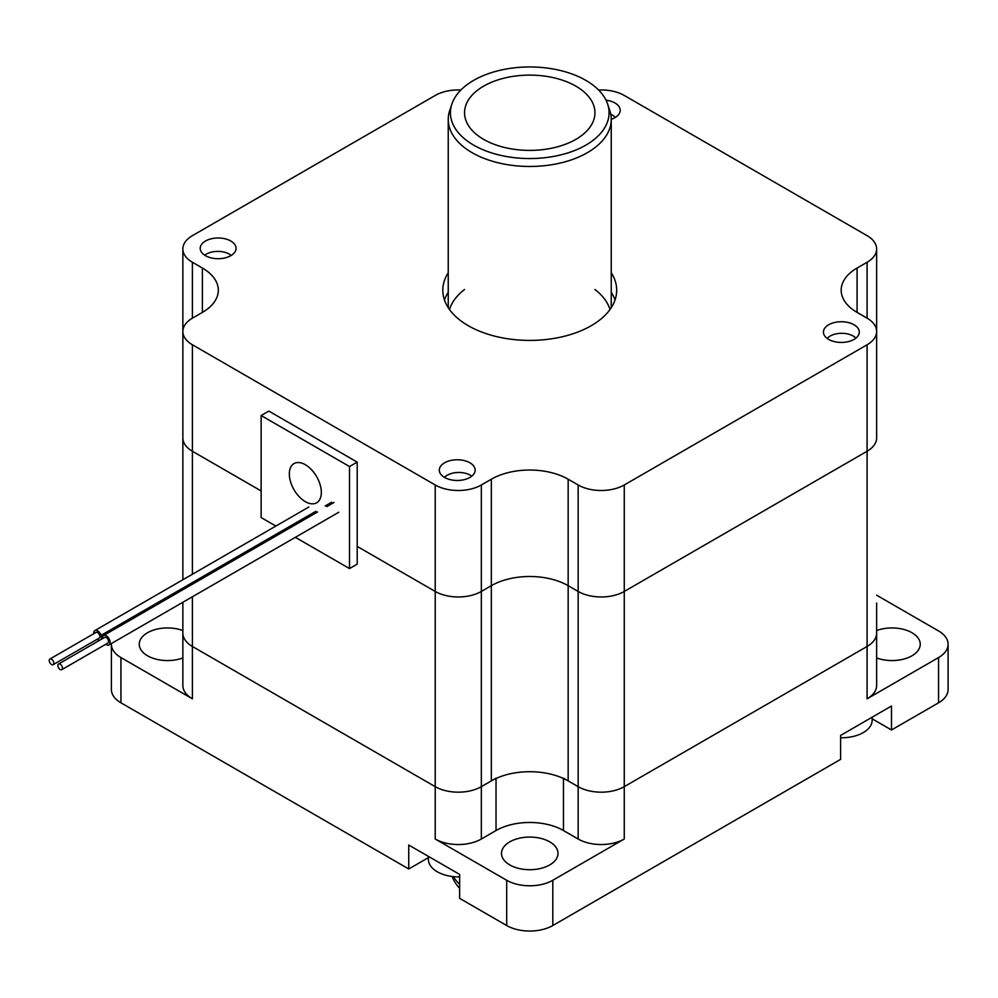 <?xml version="1.0" encoding="UTF-8"?>
<svg xmlns="http://www.w3.org/2000/svg" width="998" height="998" viewBox="0 0 998 998"><rect width="100%" height="100%" fill="white"/><g stroke="black" fill="none" stroke-linecap="round" stroke-linejoin="round"><path stroke-width="1.5" d="M182.859 355.438L182.859 437.947A32.597 18.825 0 0 0 192.402 451.258L261.139 490.941L192.402 451.258A32.597 18.825 180 0 1 182.859 437.947L182.859 579.751M357.197 546.405L435.228 591.452A32.597 18.825 0 0 0 481.335 591.452L491.328 585.689A54.341 31.375 180 0 1 568.161 585.689L578.154 591.452A32.597 18.825 0 0 0 624.261 591.452L867.087 451.258A32.597 18.825 0 0 0 876.631 437.947A32.597 18.825 180 0 1 867.087 451.258L624.261 591.452A32.597 18.825 180 0 1 578.154 591.452L568.161 585.689A54.341 31.375 0 0 0 491.328 585.689L481.335 591.452A32.597 18.825 180 0 1 435.228 591.452L357.197 546.405M182.859 602.281L182.859 633.156A32.597 18.825 0 0 0 192.402 646.467L435.228 786.661A32.597 18.825 0 0 0 481.335 786.661L491.328 780.898A54.341 31.375 180 0 1 568.161 780.898L578.154 786.661A32.597 18.825 0 0 0 624.261 786.661L867.087 646.467A32.597 18.825 0 0 0 876.631 633.156L876.631 685.514A32.597 18.825 0 0 1 867.087 698.825L938.557 657.557A32.597 18.825 180 0 0 948.1 644.259A32.597 18.825 180 0 0 938.557 630.948L876.631 595.195M275.86 526.058L261.139 517.563L261.139 415.53L268.824 411.089L357.197 462.111L357.197 564.144L349.512 568.586L295.358 537.323M261.139 415.53L349.512 466.54L349.512 568.586M357.197 462.111L349.512 466.54M321.331 492.426A22.642 13.074 60 0 1 316.64 502.78A22.642 13.074 60 0 1 294.011 489.719A22.642 13.074 60 0 1 294.011 463.583A22.642 13.074 60 0 1 311.451 469.646A22.642 13.074 60 0 1 321.331 492.426M101.097 635.327L315.917 511.3L101.097 635.327A5.439 3.131 -120 0 1 100.711 639.668M325.136 505.974L331.623 502.206M97.093 639.306A5.439 3.131 -120 0 0 99.937 640.117M315.892 511.288L101.085 635.314A5.439 3.131 -120 0 0 94.922 630.524A5.439 3.131 -120 0 0 93.837 633.668M53.156 664.668L99.264 638.059A3.256 1.884 -120 0 0 99.526 634.79A3.256 1.884 -120 0 0 96.656 632.258A3.256 1.884 -120 0 0 96.008 632.408L49.9 659.029A3.256 1.884 -120 0 0 49.9 662.797A3.256 1.884 -120 0 0 53.156 664.668A3.256 1.884 -120 0 0 53.418 661.412A3.256 1.884 -120 0 0 50.549 658.88A3.256 1.884 -120 0 0 49.9 659.029M105.726 644.296A5.439 3.131 -120 0 0 106.561 644.808A5.439 3.131 -120 0 0 108.994 644.92A5.439 3.131 -120 0 0 108.994 638.645A5.439 3.131 -120 0 0 103.555 635.514A5.439 3.131 -120 0 0 102.47 638.645M61.801 669.658L107.909 643.036A3.256 1.884 -120 0 0 107.909 639.281A3.256 1.884 -120 0 0 104.64 637.398L58.533 664.019A3.256 1.884 -120 0 0 58.071 666.739A3.256 1.884 -120 0 0 60.342 669.596A3.256 1.884 -120 0 0 61.801 669.658A3.256 1.884 -120 0 0 61.801 665.891A3.256 1.884 -120 0 0 58.533 664.019M453.304 876.631A81.499 47.056 0 0 0 459.641 884.315M452.156 876.494A79.316 45.796 0 0 0 459.641 888.395M451.857 104.079L449.724 110.491A81.499 47.056 0 0 0 448.239 119.411A81.499 47.056 0 0 0 472.116 152.682A81.499 47.056 0 0 0 560.938 162.886A81.499 47.056 0 0 0 611.25 119.411A81.499 47.056 0 0 0 609.778 110.491L607.632 104.079A79.316 45.796 0 0 0 529.751 66.953A79.316 45.796 0 0 0 451.857 104.079A79.316 45.796 0 0 0 473.663 145.134A79.316 45.796 0 0 0 566.939 153.205A79.316 45.796 0 0 0 607.632 104.079M483.643 139.371A65.207 37.65 0 0 0 554.701 147.529A65.207 37.65 0 0 0 594.945 112.749A65.207 37.65 0 0 0 529.751 75.112A65.207 37.65 0 0 0 464.544 112.749A65.207 37.65 0 0 0 483.643 139.371M192.402 596.767L192.402 646.467A32.597 18.825 0 0 1 182.859 633.156L182.859 685.514A32.597 18.825 0 0 0 192.402 698.825L120.945 657.557A32.597 18.825 180 0 1 111.389 644.259L111.389 689.506A32.597 18.825 180 0 0 120.945 702.817L408.743 868.971L428.379 857.644M948.1 644.259L948.1 689.506A32.597 18.825 180 0 1 938.557 702.817L891.501 729.975L872.152 718.81M891.501 729.975L891.501 706.023L840.603 735.414L840.603 759.366L552.805 925.533A32.597 18.825 180 0 1 506.697 925.533L459.641 898.362L459.641 874.41L408.743 845.019L408.743 868.971M111.389 644.259A32.597 18.825 180 0 1 111.414 643.523M182.859 657.944A28.256 16.317 180 0 1 154.004 658.58A28.256 16.317 180 0 1 139.258 644.259A28.256 16.317 180 0 1 147.529 632.72A28.256 16.317 180 0 1 182.859 630.561M481.335 839.019L496.031 830.536A47.679 27.532 180 0 1 563.458 830.536L578.154 839.019A32.597 18.825 0 0 0 624.261 839.019L552.805 880.273A32.597 18.825 180 0 1 506.697 880.273L435.228 839.019A32.597 18.825 0 0 0 481.335 839.019L481.335 786.661L496.031 778.178M549.723 864.929A28.256 16.317 180 0 1 518.935 868.46A28.256 16.317 180 0 1 501.495 853.39A28.256 16.317 180 0 1 529.751 837.072A28.256 16.317 180 0 1 558.007 853.39A28.256 16.317 180 0 1 549.723 864.929M876.631 602.992L876.631 633.156A32.597 18.825 0 0 1 867.087 646.467L867.087 698.825M876.631 630.561A28.256 16.317 180 0 1 905.485 629.925A28.256 16.317 180 0 1 920.243 644.259A28.256 16.317 180 0 1 905.485 658.58A28.256 16.317 180 0 1 876.631 657.944M563.458 778.178L578.154 786.661A32.597 18.825 0 0 0 624.261 786.661L867.087 646.467L867.087 344.784L624.261 484.978A32.597 18.825 180 0 1 578.154 484.978L568.161 479.215A54.341 31.375 0 0 0 491.328 479.215L481.335 484.978A32.597 18.825 180 0 1 435.228 484.978L192.402 344.784A32.597 18.825 180 0 1 182.859 331.473A32.597 18.825 180 0 1 192.402 318.162L202.394 312.399A54.341 31.375 0 0 0 218.312 290.218A54.341 31.375 0 0 0 202.394 268.038L192.402 262.262A32.597 18.825 180 0 1 182.859 248.951A32.597 18.825 180 0 1 192.402 235.653L435.228 95.459A32.597 18.825 180 0 1 460.901 90.007M192.402 698.825L192.402 646.467L435.228 786.661A32.597 18.825 0 0 0 481.335 786.661L481.335 484.978M611.25 272.753A86.938 50.199 180 0 1 616.689 290.218A86.938 50.199 180 0 1 563.022 336.588A86.938 50.199 180 0 1 468.274 325.71A86.938 50.199 180 0 1 442.813 290.218A86.938 50.199 180 0 1 448.239 272.753M444.472 299.974A86.938 50.199 180 0 1 448.239 292.277M611.25 292.277A86.938 50.199 180 0 1 615.03 299.974M598.588 90.007A32.597 18.825 180 0 1 624.261 95.459L867.087 235.653A32.597 18.825 180 0 1 876.631 248.951A32.597 18.825 180 0 1 867.087 262.262L857.095 268.038A54.341 31.375 0 0 0 841.177 290.218A54.341 31.375 0 0 0 857.095 312.399L867.087 318.162A32.597 18.825 180 0 1 876.631 331.473A32.597 18.825 180 0 1 867.087 344.784M606.023 100.187A17.927 10.354 180 0 1 620.195 110.316A17.927 10.354 180 0 1 611.25 119.273M205.463 255.675A17.927 10.354 180 0 1 200.211 248.352A17.927 10.354 180 0 1 218.138 237.998A17.927 10.354 180 0 1 236.077 248.352A17.927 10.354 180 0 1 224.999 257.921A17.927 10.354 180 0 1 205.463 255.675M444.559 477.443A17.927 10.354 180 0 1 439.307 470.12A17.927 10.354 180 0 1 457.234 459.766A17.927 10.354 180 0 1 475.16 470.12A17.927 10.354 180 0 1 464.095 479.689A17.927 10.354 180 0 1 444.559 477.443M828.677 339.407A17.927 10.354 180 0 1 823.425 332.084A17.927 10.354 180 0 1 841.351 321.73A17.927 10.354 180 0 1 859.278 332.084A17.927 10.354 180 0 1 848.213 341.64A17.927 10.354 180 0 1 828.677 339.407M876.631 355.438L876.631 248.951M610.003 309.517A81.499 47.056 0 0 0 594.945 289.495M464.544 289.495A81.499 47.056 0 0 0 449.487 309.517M231.187 255.451A16.305 9.406 0 0 0 204.677 255.189M840.603 737.747A30.427 17.565 0 0 0 872.152 720.194L872.152 717.188M855.935 338.097A16.305 9.406 0 0 0 841.389 333.295A16.305 9.406 0 0 0 827.192 338.434M428.379 856.359L428.379 859.353A30.427 17.565 0 0 0 437.299 871.778A30.427 17.565 0 0 0 459.641 876.918M471.78 476.171A16.305 9.406 0 0 0 444.472 477.393M615.267 117.44A16.305 9.406 0 0 0 610.751 114.234M192.402 344.784L192.402 574.249M435.228 484.978L435.228 839.019M491.328 479.215L491.328 780.898M568.161 479.215L568.161 780.898M578.154 484.978L578.154 839.019M624.261 484.978L624.261 839.019M938.557 702.817L938.557 657.557M552.805 925.533L552.805 880.273M506.697 925.533L506.697 880.273M120.945 702.817L120.945 657.557M496.031 778.477L496.031 830.536M563.458 778.477L563.458 830.536M867.087 318.162L867.087 262.262M857.095 312.399L857.095 268.038M202.394 312.399L202.394 268.038M192.402 318.162L192.402 262.262M94.922 630.524L308.844 507.021M108.994 644.92L338.796 512.248M103.555 635.514L317.539 511.974M326.758 506.647L334.081 502.418M448.239 119.411L448.239 307.683M611.25 119.411L611.25 307.683M876.631 437.947L876.631 331.473M182.859 437.947L182.859 248.951"/></g></svg>
